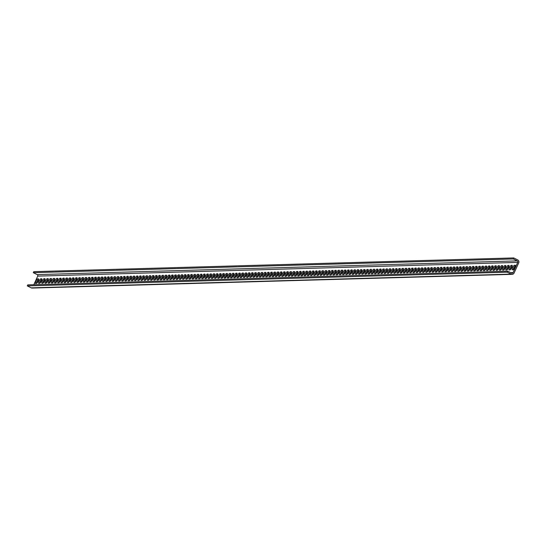 <?xml version="1.0" encoding="UTF-8"?>
<svg xmlns="http://www.w3.org/2000/svg" width="546" height="546" viewBox="0 0 546 546"><rect width="100%" height="100%" fill="white"/><g stroke="black" fill="none" stroke-linecap="round" stroke-linejoin="round"><path stroke-width="0.82" d="M507.295 272.188L507.76 271.171L27.764 284.889L27.3 285.913L507.295 272.188L511.206 274.126A2.252 2.164 -91.6 0 0 514.079 273.055L518.7 262.879A2.252 2.164 -91.6 0 0 517.669 259.876L513.759 257.937L513.301 258.954L33.306 272.679L33.763 271.655L513.759 257.937M33.825 284.719L37.729 276.112A1.126 1.078 -91.6 0 0 37.21 274.611L33.306 272.679M36.336 283.435A2.539 0.642 116.3 0 1 37.264 280.903A2.539 0.642 116.3 0 1 38.636 279.361L37.66 278.876L38.459 278.856A2.539 0.642 116.3 0 1 38.541 278.876A2.539 0.642 116.3 0 1 38.07 281.279A2.539 0.642 116.3 0 1 36.377 283.435L35.579 283.463A2.539 0.642 116.3 0 1 35.49 283.442A2.539 0.642 116.3 0 1 35.968 281.04A2.539 0.642 116.3 0 1 37.66 278.876M39.537 283.347A2.539 0.642 116.3 0 1 40.465 280.808A2.539 0.642 116.3 0 1 41.837 279.272L40.854 278.788L41.66 278.767A2.539 0.642 116.3 0 1 41.742 278.781A2.539 0.642 116.3 0 1 41.264 281.19A2.539 0.642 116.3 0 1 39.578 283.347L38.78 283.367A2.539 0.642 116.3 0 1 38.691 283.354A2.539 0.642 116.3 0 1 39.169 280.944A2.539 0.642 116.3 0 1 40.854 278.788M42.738 283.258A2.539 0.642 116.3 0 1 43.666 280.719A2.539 0.642 116.3 0 1 45.031 279.183L44.055 278.699L44.854 278.672A2.539 0.642 116.3 0 1 44.943 278.692A2.539 0.642 116.3 0 1 44.465 281.094A2.539 0.642 116.3 0 1 42.779 283.251L41.981 283.278A2.539 0.642 116.3 0 1 41.892 283.258A2.539 0.642 116.3 0 1 42.37 280.856A2.539 0.642 116.3 0 1 44.055 278.699M45.932 283.162A2.539 0.642 116.3 0 1 46.867 280.63A2.539 0.642 116.3 0 1 48.232 279.088L47.256 278.603L48.055 278.583A2.539 0.642 116.3 0 1 48.144 278.603A2.539 0.642 116.3 0 1 47.666 281.006A2.539 0.642 116.3 0 1 45.98 283.162L45.181 283.183A2.539 0.642 116.3 0 1 45.093 283.169A2.539 0.642 116.3 0 1 45.571 280.76A2.539 0.642 116.3 0 1 47.256 278.603M49.133 283.074A2.539 0.642 116.3 0 1 50.068 280.535A2.539 0.642 116.3 0 1 51.433 278.999L50.457 278.515L51.256 278.494A2.539 0.642 116.3 0 1 51.344 278.508A2.539 0.642 116.3 0 1 50.867 280.91A2.539 0.642 116.3 0 1 49.181 283.074L48.382 283.094A2.539 0.642 116.3 0 1 48.294 283.074A2.539 0.642 116.3 0 1 48.771 280.671A2.539 0.642 116.3 0 1 50.457 278.515M52.334 282.978A2.539 0.642 116.3 0 1 53.269 280.446A2.539 0.642 116.3 0 1 54.634 278.904L53.658 278.419L54.457 278.399A2.539 0.642 116.3 0 1 54.545 278.419A2.539 0.642 116.3 0 1 54.068 280.821A2.539 0.642 116.3 0 1 52.382 282.978L51.577 283.005A2.539 0.642 116.3 0 1 51.495 282.985A2.539 0.642 116.3 0 1 51.966 280.583A2.539 0.642 116.3 0 1 53.658 278.419M55.535 282.889A2.539 0.642 116.3 0 1 56.47 280.351A2.539 0.642 116.3 0 1 57.835 278.815L56.859 278.33L57.658 278.31A2.539 0.642 116.3 0 1 57.746 278.324A2.539 0.642 116.3 0 1 57.269 280.733A2.539 0.642 116.3 0 1 55.576 282.889L54.777 282.91A2.539 0.642 116.3 0 1 54.696 282.896A2.539 0.642 116.3 0 1 55.166 280.487A2.539 0.642 116.3 0 1 56.859 278.33M58.736 282.801A2.539 0.642 116.3 0 1 59.664 280.262A2.539 0.642 116.3 0 1 61.036 278.726L60.06 278.242L60.859 278.214A2.539 0.642 116.3 0 1 60.94 278.235A2.539 0.642 116.3 0 1 60.469 280.637A2.539 0.642 116.3 0 1 58.777 282.794L57.978 282.821A2.539 0.642 116.3 0 1 57.89 282.801A2.539 0.642 116.3 0 1 58.367 280.398A2.539 0.642 116.3 0 1 60.06 278.242M61.937 282.705A2.539 0.642 116.3 0 1 62.865 280.173A2.539 0.642 116.3 0 1 64.237 278.631L63.254 278.146L64.059 278.126A2.539 0.642 116.3 0 1 64.141 278.139A2.539 0.642 116.3 0 1 63.664 280.548A2.539 0.642 116.3 0 1 61.978 282.705L61.179 282.726A2.539 0.642 116.3 0 1 61.091 282.712A2.539 0.642 116.3 0 1 61.568 280.303A2.539 0.642 116.3 0 1 63.254 278.146M65.138 282.616A2.539 0.642 116.3 0 1 66.066 280.078A2.539 0.642 116.3 0 1 67.431 278.542L66.455 278.057L67.254 278.03A2.539 0.642 116.3 0 1 67.342 278.05A2.539 0.642 116.3 0 1 66.865 280.453A2.539 0.642 116.3 0 1 65.179 282.616L64.38 282.637A2.539 0.642 116.3 0 1 64.291 282.616A2.539 0.642 116.3 0 1 64.769 280.214A2.539 0.642 116.3 0 1 66.455 278.057M68.332 282.521A2.539 0.642 116.3 0 1 69.267 279.989A2.539 0.642 116.3 0 1 70.632 278.446L69.656 277.962L70.454 277.941A2.539 0.642 116.3 0 1 70.543 277.962A2.539 0.642 116.3 0 1 70.065 280.364A2.539 0.642 116.3 0 1 68.38 282.521L67.581 282.548A2.539 0.642 116.3 0 1 67.492 282.528A2.539 0.642 116.3 0 1 67.97 280.125A2.539 0.642 116.3 0 1 69.656 277.962M71.533 282.432A2.539 0.642 116.3 0 1 72.468 279.893A2.539 0.642 116.3 0 1 73.833 278.358L72.857 277.873L73.655 277.853A2.539 0.642 116.3 0 1 73.744 277.866A2.539 0.642 116.3 0 1 73.266 280.275A2.539 0.642 116.3 0 1 71.581 282.432L70.782 282.453A2.539 0.642 116.3 0 1 70.693 282.439A2.539 0.642 116.3 0 1 71.171 280.03A2.539 0.642 116.3 0 1 72.857 277.873M74.734 282.343A2.539 0.642 116.3 0 1 75.669 279.805A2.539 0.642 116.3 0 1 77.034 278.269L76.058 277.784L76.856 277.757A2.539 0.642 116.3 0 1 76.945 277.777A2.539 0.642 116.3 0 1 76.467 280.18A2.539 0.642 116.3 0 1 74.782 282.337L73.976 282.364A2.539 0.642 116.3 0 1 73.894 282.343A2.539 0.642 116.3 0 1 74.372 279.941A2.539 0.642 116.3 0 1 76.058 277.784M77.935 282.248A2.539 0.642 116.3 0 1 78.87 279.716A2.539 0.642 116.3 0 1 80.235 278.173L79.259 277.689L80.057 277.668A2.539 0.642 116.3 0 1 80.146 277.682A2.539 0.642 116.3 0 1 79.668 280.091A2.539 0.642 116.3 0 1 77.976 282.248L77.177 282.268A2.539 0.642 116.3 0 1 77.095 282.255A2.539 0.642 116.3 0 1 77.566 279.845A2.539 0.642 116.3 0 1 79.259 277.689M81.136 282.159A2.539 0.642 116.3 0 1 82.064 279.62A2.539 0.642 116.3 0 1 83.436 278.085L82.46 277.6L83.258 277.573A2.539 0.642 116.3 0 1 83.34 277.593A2.539 0.642 116.3 0 1 82.869 279.996A2.539 0.642 116.3 0 1 81.177 282.159L80.378 282.18A2.539 0.642 116.3 0 1 80.289 282.159A2.539 0.642 116.3 0 1 80.767 279.757A2.539 0.642 116.3 0 1 82.46 277.6M84.337 282.064A2.539 0.642 116.3 0 1 85.265 279.532A2.539 0.642 116.3 0 1 86.637 277.989L85.654 277.505L86.459 277.484A2.539 0.642 116.3 0 1 86.541 277.505A2.539 0.642 116.3 0 1 86.063 279.907A2.539 0.642 116.3 0 1 84.377 282.064L83.579 282.091A2.539 0.642 116.3 0 1 83.49 282.07A2.539 0.642 116.3 0 1 83.968 279.668A2.539 0.642 116.3 0 1 85.654 277.505M87.537 281.975A2.539 0.642 116.3 0 1 88.466 279.436A2.539 0.642 116.3 0 1 89.831 277.9L88.855 277.416L89.653 277.395A2.539 0.642 116.3 0 1 89.742 277.409A2.539 0.642 116.3 0 1 89.264 279.818A2.539 0.642 116.3 0 1 87.578 281.975L86.78 281.995A2.539 0.642 116.3 0 1 86.691 281.982A2.539 0.642 116.3 0 1 87.169 279.572A2.539 0.642 116.3 0 1 88.855 277.416M90.732 281.886A2.539 0.642 116.3 0 1 91.667 279.347A2.539 0.642 116.3 0 1 93.032 277.812L92.056 277.327L92.854 277.3A2.539 0.642 116.3 0 1 92.943 277.32A2.539 0.642 116.3 0 1 92.465 279.723A2.539 0.642 116.3 0 1 90.779 281.879L89.981 281.907A2.539 0.642 116.3 0 1 89.892 281.886A2.539 0.642 116.3 0 1 90.37 279.484A2.539 0.642 116.3 0 1 92.056 277.327M93.932 281.791A2.539 0.642 116.3 0 1 94.867 279.259A2.539 0.642 116.3 0 1 96.233 277.716L95.257 277.231L96.055 277.211A2.539 0.642 116.3 0 1 96.144 277.225A2.539 0.642 116.3 0 1 95.666 279.634A2.539 0.642 116.3 0 1 93.98 281.791L93.182 281.811A2.539 0.642 116.3 0 1 93.093 281.797A2.539 0.642 116.3 0 1 93.571 279.388A2.539 0.642 116.3 0 1 95.257 277.231M97.133 281.702A2.539 0.642 116.3 0 1 98.068 279.163A2.539 0.642 116.3 0 1 99.433 277.627L98.457 277.143L99.256 277.115A2.539 0.642 116.3 0 1 99.345 277.136A2.539 0.642 116.3 0 1 98.867 279.538A2.539 0.642 116.3 0 1 97.181 281.702L96.376 281.722A2.539 0.642 116.3 0 1 96.294 281.702A2.539 0.642 116.3 0 1 96.772 279.299A2.539 0.642 116.3 0 1 98.457 277.143M100.334 281.606A2.539 0.642 116.3 0 1 101.269 279.074A2.539 0.642 116.3 0 1 102.634 277.532L101.658 277.047L102.457 277.027A2.539 0.642 116.3 0 1 102.546 277.047A2.539 0.642 116.3 0 1 102.068 279.45A2.539 0.642 116.3 0 1 100.375 281.606L99.577 281.634A2.539 0.642 116.3 0 1 99.495 281.613A2.539 0.642 116.3 0 1 99.966 279.211A2.539 0.642 116.3 0 1 101.658 277.047M103.535 281.518A2.539 0.642 116.3 0 1 104.463 278.979A2.539 0.642 116.3 0 1 105.835 277.443L104.859 276.959L105.658 276.938A2.539 0.642 116.3 0 1 105.74 276.952A2.539 0.642 116.3 0 1 105.269 279.361A2.539 0.642 116.3 0 1 103.576 281.518L102.778 281.538A2.539 0.642 116.3 0 1 102.689 281.524A2.539 0.642 116.3 0 1 103.167 279.115A2.539 0.642 116.3 0 1 104.859 276.959M106.736 281.429A2.539 0.642 116.3 0 1 107.664 278.89A2.539 0.642 116.3 0 1 109.036 277.354L108.053 276.87L108.859 276.842A2.539 0.642 116.3 0 1 108.941 276.863A2.539 0.642 116.3 0 1 108.47 279.265A2.539 0.642 116.3 0 1 106.777 281.422L105.979 281.449A2.539 0.642 116.3 0 1 105.89 281.429A2.539 0.642 116.3 0 1 106.368 279.026A2.539 0.642 116.3 0 1 108.053 276.87M109.937 281.333A2.539 0.642 116.3 0 1 110.865 278.801A2.539 0.642 116.3 0 1 112.23 277.259L111.254 276.774L112.06 276.754A2.539 0.642 116.3 0 1 112.142 276.767A2.539 0.642 116.3 0 1 111.664 279.177A2.539 0.642 116.3 0 1 109.978 281.333L109.18 281.354A2.539 0.642 116.3 0 1 109.091 281.34A2.539 0.642 116.3 0 1 109.569 278.931A2.539 0.642 116.3 0 1 111.254 276.774M113.138 281.245A2.539 0.642 116.3 0 1 114.066 278.706A2.539 0.642 116.3 0 1 115.431 277.17L114.455 276.685L115.254 276.658A2.539 0.642 116.3 0 1 115.343 276.679A2.539 0.642 116.3 0 1 114.865 279.081A2.539 0.642 116.3 0 1 113.179 281.245L112.38 281.265A2.539 0.642 116.3 0 1 112.292 281.245A2.539 0.642 116.3 0 1 112.769 278.842A2.539 0.642 116.3 0 1 114.455 276.685M116.332 281.149A2.539 0.642 116.3 0 1 117.267 278.617A2.539 0.642 116.3 0 1 118.632 277.075L117.656 276.59L118.455 276.569A2.539 0.642 116.3 0 1 118.543 276.59A2.539 0.642 116.3 0 1 118.066 278.992A2.539 0.642 116.3 0 1 116.38 281.149L115.581 281.176A2.539 0.642 116.3 0 1 115.493 281.156A2.539 0.642 116.3 0 1 115.97 278.753A2.539 0.642 116.3 0 1 117.656 276.59M119.533 281.06A2.539 0.642 116.3 0 1 120.468 278.521A2.539 0.642 116.3 0 1 121.833 276.986L120.857 276.501L121.656 276.481A2.539 0.642 116.3 0 1 121.744 276.494A2.539 0.642 116.3 0 1 121.267 278.904A2.539 0.642 116.3 0 1 119.581 281.06L118.775 281.081A2.539 0.642 116.3 0 1 118.694 281.067A2.539 0.642 116.3 0 1 119.171 278.658A2.539 0.642 116.3 0 1 120.857 276.501M122.734 280.972A2.539 0.642 116.3 0 1 123.669 278.433A2.539 0.642 116.3 0 1 125.034 276.89L124.058 276.413L124.857 276.385A2.539 0.642 116.3 0 1 124.945 276.406A2.539 0.642 116.3 0 1 124.468 278.808A2.539 0.642 116.3 0 1 122.782 280.965L121.976 280.992A2.539 0.642 116.3 0 1 121.894 280.972A2.539 0.642 116.3 0 1 122.365 278.569A2.539 0.642 116.3 0 1 124.058 276.413M125.935 280.876A2.539 0.642 116.3 0 1 126.863 278.344A2.539 0.642 116.3 0 1 128.235 276.802L127.259 276.317L128.057 276.296A2.539 0.642 116.3 0 1 128.146 276.31A2.539 0.642 116.3 0 1 127.668 278.719A2.539 0.642 116.3 0 1 125.976 280.876L125.177 280.897A2.539 0.642 116.3 0 1 125.089 280.883A2.539 0.642 116.3 0 1 125.566 278.474A2.539 0.642 116.3 0 1 127.259 276.317M129.136 280.787A2.539 0.642 116.3 0 1 130.064 278.248A2.539 0.642 116.3 0 1 131.436 276.713L130.453 276.228L131.258 276.201A2.539 0.642 116.3 0 1 131.34 276.221A2.539 0.642 116.3 0 1 130.869 278.624A2.539 0.642 116.3 0 1 129.177 280.787L128.378 280.808A2.539 0.642 116.3 0 1 128.29 280.787A2.539 0.642 116.3 0 1 128.767 278.385A2.539 0.642 116.3 0 1 130.453 276.228M132.337 280.692A2.539 0.642 116.3 0 1 133.265 278.16A2.539 0.642 116.3 0 1 134.63 276.617L133.654 276.133L134.459 276.112A2.539 0.642 116.3 0 1 134.541 276.133A2.539 0.642 116.3 0 1 134.063 278.535A2.539 0.642 116.3 0 1 132.378 280.692L131.579 280.719A2.539 0.642 116.3 0 1 131.49 280.699A2.539 0.642 116.3 0 1 131.968 278.296A2.539 0.642 116.3 0 1 133.654 276.133M135.538 280.603A2.539 0.642 116.3 0 1 136.466 278.064A2.539 0.642 116.3 0 1 137.831 276.529L136.855 276.044L137.653 276.023A2.539 0.642 116.3 0 1 137.742 276.037A2.539 0.642 116.3 0 1 137.264 278.446A2.539 0.642 116.3 0 1 135.579 280.603L134.78 280.624A2.539 0.642 116.3 0 1 134.691 280.61A2.539 0.642 116.3 0 1 135.169 278.201A2.539 0.642 116.3 0 1 136.855 276.044M138.732 280.514A2.539 0.642 116.3 0 1 139.667 277.975A2.539 0.642 116.3 0 1 141.032 276.433L140.056 275.955L140.854 275.928A2.539 0.642 116.3 0 1 140.943 275.948A2.539 0.642 116.3 0 1 140.465 278.351A2.539 0.642 116.3 0 1 138.78 280.507L137.981 280.535A2.539 0.642 116.3 0 1 137.892 280.514A2.539 0.642 116.3 0 1 138.37 278.112A2.539 0.642 116.3 0 1 140.056 275.955M141.933 280.419A2.539 0.642 116.3 0 1 142.868 277.887A2.539 0.642 116.3 0 1 144.233 276.344L143.257 275.86L144.055 275.839A2.539 0.642 116.3 0 1 144.144 275.853A2.539 0.642 116.3 0 1 143.666 278.262A2.539 0.642 116.3 0 1 141.98 280.419L141.175 280.439A2.539 0.642 116.3 0 1 141.093 280.426A2.539 0.642 116.3 0 1 141.571 278.016A2.539 0.642 116.3 0 1 143.257 275.86M145.134 280.33A2.539 0.642 116.3 0 1 146.069 277.791A2.539 0.642 116.3 0 1 147.434 276.256L146.458 275.771L147.256 275.744A2.539 0.642 116.3 0 1 147.345 275.764A2.539 0.642 116.3 0 1 146.867 278.167A2.539 0.642 116.3 0 1 145.181 280.33L144.376 280.351A2.539 0.642 116.3 0 1 144.294 280.33A2.539 0.642 116.3 0 1 144.765 277.928A2.539 0.642 116.3 0 1 146.458 275.771M148.335 280.235A2.539 0.642 116.3 0 1 149.263 277.702A2.539 0.642 116.3 0 1 150.635 276.16L149.659 275.675L150.457 275.655A2.539 0.642 116.3 0 1 150.546 275.675A2.539 0.642 116.3 0 1 150.068 278.078A2.539 0.642 116.3 0 1 148.376 280.235L147.577 280.255A2.539 0.642 116.3 0 1 147.488 280.241A2.539 0.642 116.3 0 1 147.966 277.839A2.539 0.642 116.3 0 1 149.659 275.675M151.535 280.146A2.539 0.642 116.3 0 1 152.464 277.607A2.539 0.642 116.3 0 1 153.835 276.071L152.853 275.587L153.658 275.566A2.539 0.642 116.3 0 1 153.74 275.58A2.539 0.642 116.3 0 1 153.269 277.989A2.539 0.642 116.3 0 1 151.576 280.146L150.778 280.166A2.539 0.642 116.3 0 1 150.689 280.153A2.539 0.642 116.3 0 1 151.167 277.743A2.539 0.642 116.3 0 1 152.853 275.587M154.736 280.057A2.539 0.642 116.3 0 1 155.665 277.518A2.539 0.642 116.3 0 1 157.036 275.976L156.054 275.498L156.859 275.471A2.539 0.642 116.3 0 1 156.941 275.491A2.539 0.642 116.3 0 1 156.463 277.894A2.539 0.642 116.3 0 1 154.777 280.05L153.979 280.078A2.539 0.642 116.3 0 1 153.89 280.057A2.539 0.642 116.3 0 1 154.368 277.655A2.539 0.642 116.3 0 1 156.054 275.498M157.937 279.962A2.539 0.642 116.3 0 1 158.866 277.429A2.539 0.642 116.3 0 1 160.231 275.887L159.255 275.402L160.053 275.382A2.539 0.642 116.3 0 1 160.142 275.396A2.539 0.642 116.3 0 1 159.664 277.805A2.539 0.642 116.3 0 1 157.978 279.962L157.18 279.982A2.539 0.642 116.3 0 1 157.091 279.968A2.539 0.642 116.3 0 1 157.569 277.559A2.539 0.642 116.3 0 1 159.255 275.402M161.131 279.873A2.539 0.642 116.3 0 1 162.066 277.334A2.539 0.642 116.3 0 1 163.431 275.798L162.455 275.314L163.254 275.286A2.539 0.642 116.3 0 1 163.343 275.307A2.539 0.642 116.3 0 1 162.865 277.709A2.539 0.642 116.3 0 1 161.179 279.873L160.381 279.893A2.539 0.642 116.3 0 1 160.292 279.873A2.539 0.642 116.3 0 1 160.77 277.47A2.539 0.642 116.3 0 1 162.455 275.314M164.332 279.777A2.539 0.642 116.3 0 1 165.267 277.245A2.539 0.642 116.3 0 1 166.632 275.703L165.656 275.218L166.455 275.198A2.539 0.642 116.3 0 1 166.544 275.218A2.539 0.642 116.3 0 1 166.066 277.621A2.539 0.642 116.3 0 1 164.38 279.777L163.575 279.798A2.539 0.642 116.3 0 1 163.493 279.784A2.539 0.642 116.3 0 1 163.971 277.375A2.539 0.642 116.3 0 1 165.656 275.218M167.533 279.689A2.539 0.642 116.3 0 1 168.468 277.15A2.539 0.642 116.3 0 1 169.833 275.614L168.857 275.129L169.656 275.109A2.539 0.642 116.3 0 1 169.745 275.123A2.539 0.642 116.3 0 1 169.267 277.532A2.539 0.642 116.3 0 1 167.581 279.689L166.776 279.709A2.539 0.642 116.3 0 1 166.694 279.689A2.539 0.642 116.3 0 1 167.165 277.286A2.539 0.642 116.3 0 1 168.857 275.129M170.734 279.6A2.539 0.642 116.3 0 1 171.662 277.061A2.539 0.642 116.3 0 1 173.034 275.518L172.058 275.041L172.857 275.013A2.539 0.642 116.3 0 1 172.946 275.034A2.539 0.642 116.3 0 1 172.468 277.436A2.539 0.642 116.3 0 1 170.775 279.593L169.977 279.62A2.539 0.642 116.3 0 1 169.895 279.6A2.539 0.642 116.3 0 1 170.366 277.197A2.539 0.642 116.3 0 1 172.058 275.041M173.935 279.504A2.539 0.642 116.3 0 1 174.863 276.972A2.539 0.642 116.3 0 1 176.235 275.43L175.259 274.945L176.058 274.925A2.539 0.642 116.3 0 1 176.14 274.938A2.539 0.642 116.3 0 1 175.669 277.348A2.539 0.642 116.3 0 1 173.976 279.504L173.178 279.525A2.539 0.642 116.3 0 1 173.089 279.511A2.539 0.642 116.3 0 1 173.567 277.102A2.539 0.642 116.3 0 1 175.259 274.945M177.136 279.416A2.539 0.642 116.3 0 1 178.064 276.877A2.539 0.642 116.3 0 1 179.436 275.341L178.453 274.856L179.259 274.829A2.539 0.642 116.3 0 1 179.341 274.85A2.539 0.642 116.3 0 1 178.863 277.252A2.539 0.642 116.3 0 1 177.177 279.416L176.378 279.436A2.539 0.642 116.3 0 1 176.29 279.416A2.539 0.642 116.3 0 1 176.768 277.013A2.539 0.642 116.3 0 1 178.453 274.856M180.337 279.32A2.539 0.642 116.3 0 1 181.265 276.788A2.539 0.642 116.3 0 1 182.63 275.245L181.654 274.761L182.453 274.74A2.539 0.642 116.3 0 1 182.541 274.761A2.539 0.642 116.3 0 1 182.064 277.163A2.539 0.642 116.3 0 1 180.378 279.32L179.579 279.34A2.539 0.642 116.3 0 1 179.491 279.327A2.539 0.642 116.3 0 1 179.968 276.918A2.539 0.642 116.3 0 1 181.654 274.761M183.531 279.231A2.539 0.642 116.3 0 1 184.466 276.692A2.539 0.642 116.3 0 1 185.831 275.157L184.855 274.672L185.654 274.652A2.539 0.642 116.3 0 1 185.742 274.665A2.539 0.642 116.3 0 1 185.265 277.075A2.539 0.642 116.3 0 1 183.579 279.231L182.78 279.252A2.539 0.642 116.3 0 1 182.692 279.231A2.539 0.642 116.3 0 1 183.169 276.829A2.539 0.642 116.3 0 1 184.855 274.672M186.732 279.136A2.539 0.642 116.3 0 1 187.667 276.604A2.539 0.642 116.3 0 1 189.032 275.061L188.056 274.583L188.855 274.556A2.539 0.642 116.3 0 1 188.943 274.577A2.539 0.642 116.3 0 1 188.466 276.979A2.539 0.642 116.3 0 1 186.78 279.136L185.981 279.163A2.539 0.642 116.3 0 1 185.893 279.142A2.539 0.642 116.3 0 1 186.37 276.74A2.539 0.642 116.3 0 1 188.056 274.583M189.933 279.047A2.539 0.642 116.3 0 1 190.868 276.515A2.539 0.642 116.3 0 1 192.233 274.972L191.257 274.488L192.055 274.467A2.539 0.642 116.3 0 1 192.144 274.481A2.539 0.642 116.3 0 1 191.666 276.89A2.539 0.642 116.3 0 1 189.981 279.047L189.175 279.067A2.539 0.642 116.3 0 1 189.093 279.054A2.539 0.642 116.3 0 1 189.571 276.645A2.539 0.642 116.3 0 1 191.257 274.488M193.134 278.958A2.539 0.642 116.3 0 1 194.069 276.419A2.539 0.642 116.3 0 1 195.434 274.884L194.458 274.399L195.256 274.372A2.539 0.642 116.3 0 1 195.345 274.392A2.539 0.642 116.3 0 1 194.867 276.795A2.539 0.642 116.3 0 1 193.175 278.951L192.376 278.979A2.539 0.642 116.3 0 1 192.294 278.958A2.539 0.642 116.3 0 1 192.765 276.556A2.539 0.642 116.3 0 1 194.458 274.399M196.335 278.863A2.539 0.642 116.3 0 1 197.263 276.331A2.539 0.642 116.3 0 1 198.635 274.788L197.659 274.304L198.457 274.283A2.539 0.642 116.3 0 1 198.539 274.304A2.539 0.642 116.3 0 1 198.068 276.706A2.539 0.642 116.3 0 1 196.376 278.863L195.577 278.883A2.539 0.642 116.3 0 1 195.488 278.87A2.539 0.642 116.3 0 1 195.966 276.46A2.539 0.642 116.3 0 1 197.659 274.304M199.536 278.774A2.539 0.642 116.3 0 1 200.464 276.235A2.539 0.642 116.3 0 1 201.836 274.699L200.853 274.215L201.658 274.194A2.539 0.642 116.3 0 1 201.74 274.208A2.539 0.642 116.3 0 1 201.262 276.617A2.539 0.642 116.3 0 1 199.577 278.774L198.778 278.794A2.539 0.642 116.3 0 1 198.689 278.774A2.539 0.642 116.3 0 1 199.167 276.372A2.539 0.642 116.3 0 1 200.853 274.215M202.737 278.678A2.539 0.642 116.3 0 1 203.665 276.146A2.539 0.642 116.3 0 1 205.03 274.604L204.054 274.119L204.852 274.099A2.539 0.642 116.3 0 1 204.941 274.119A2.539 0.642 116.3 0 1 204.463 276.522A2.539 0.642 116.3 0 1 202.778 278.678L201.979 278.706A2.539 0.642 116.3 0 1 201.89 278.685A2.539 0.642 116.3 0 1 202.368 276.283A2.539 0.642 116.3 0 1 204.054 274.119M205.931 278.59A2.539 0.642 116.3 0 1 206.866 276.051A2.539 0.642 116.3 0 1 208.231 274.515L207.255 274.031L208.053 274.01A2.539 0.642 116.3 0 1 208.142 274.024A2.539 0.642 116.3 0 1 207.664 276.433A2.539 0.642 116.3 0 1 205.978 278.59L205.18 278.61A2.539 0.642 116.3 0 1 205.091 278.596A2.539 0.642 116.3 0 1 205.569 276.187A2.539 0.642 116.3 0 1 207.255 274.031M209.132 278.501A2.539 0.642 116.3 0 1 210.067 275.962A2.539 0.642 116.3 0 1 211.432 274.426L210.456 273.942L211.254 273.915A2.539 0.642 116.3 0 1 211.343 273.935A2.539 0.642 116.3 0 1 210.865 276.337A2.539 0.642 116.3 0 1 209.179 278.494L208.381 278.521A2.539 0.642 116.3 0 1 208.292 278.501A2.539 0.642 116.3 0 1 208.77 276.099A2.539 0.642 116.3 0 1 210.456 273.942M212.333 278.405A2.539 0.642 116.3 0 1 213.268 275.873A2.539 0.642 116.3 0 1 214.633 274.331L213.657 273.846L214.455 273.826A2.539 0.642 116.3 0 1 214.544 273.846A2.539 0.642 116.3 0 1 214.066 276.249A2.539 0.642 116.3 0 1 212.38 278.405L211.575 278.426A2.539 0.642 116.3 0 1 211.493 278.412A2.539 0.642 116.3 0 1 211.971 276.003A2.539 0.642 116.3 0 1 213.657 273.846M215.534 278.317A2.539 0.642 116.3 0 1 216.469 275.778A2.539 0.642 116.3 0 1 217.834 274.242L216.858 273.758L217.656 273.737A2.539 0.642 116.3 0 1 217.745 273.751A2.539 0.642 116.3 0 1 217.267 276.153A2.539 0.642 116.3 0 1 215.574 278.317L214.776 278.337A2.539 0.642 116.3 0 1 214.694 278.317A2.539 0.642 116.3 0 1 215.165 275.914A2.539 0.642 116.3 0 1 216.858 273.758M218.734 278.221A2.539 0.642 116.3 0 1 219.663 275.689A2.539 0.642 116.3 0 1 221.034 274.147L220.058 273.662L220.857 273.642A2.539 0.642 116.3 0 1 220.939 273.662A2.539 0.642 116.3 0 1 220.468 276.064A2.539 0.642 116.3 0 1 218.775 278.221L217.977 278.248A2.539 0.642 116.3 0 1 217.888 278.228A2.539 0.642 116.3 0 1 218.366 275.826A2.539 0.642 116.3 0 1 220.058 273.662M221.935 278.132A2.539 0.642 116.3 0 1 222.864 275.594A2.539 0.642 116.3 0 1 224.235 274.058L223.253 273.573L224.058 273.553A2.539 0.642 116.3 0 1 224.14 273.566A2.539 0.642 116.3 0 1 223.669 275.976A2.539 0.642 116.3 0 1 221.976 278.132L221.178 278.153A2.539 0.642 116.3 0 1 221.089 278.139A2.539 0.642 116.3 0 1 221.567 275.73A2.539 0.642 116.3 0 1 223.253 273.573M225.136 278.044A2.539 0.642 116.3 0 1 226.064 275.505A2.539 0.642 116.3 0 1 227.429 273.969L226.454 273.485L227.252 273.457A2.539 0.642 116.3 0 1 227.341 273.478A2.539 0.642 116.3 0 1 226.863 275.88A2.539 0.642 116.3 0 1 225.177 278.037L224.379 278.064A2.539 0.642 116.3 0 1 224.29 278.044A2.539 0.642 116.3 0 1 224.768 275.641A2.539 0.642 116.3 0 1 226.454 273.485M228.33 277.948A2.539 0.642 116.3 0 1 229.265 275.416A2.539 0.642 116.3 0 1 230.63 273.874L229.654 273.389L230.453 273.369A2.539 0.642 116.3 0 1 230.542 273.382A2.539 0.642 116.3 0 1 230.064 275.791A2.539 0.642 116.3 0 1 228.378 277.948L227.58 277.969A2.539 0.642 116.3 0 1 227.491 277.955A2.539 0.642 116.3 0 1 227.969 275.546A2.539 0.642 116.3 0 1 229.654 273.389M231.531 277.859A2.539 0.642 116.3 0 1 232.466 275.32A2.539 0.642 116.3 0 1 233.831 273.785L232.855 273.3L233.654 273.28A2.539 0.642 116.3 0 1 233.743 273.293A2.539 0.642 116.3 0 1 233.265 275.696A2.539 0.642 116.3 0 1 231.579 277.859L230.781 277.88A2.539 0.642 116.3 0 1 230.692 277.859A2.539 0.642 116.3 0 1 231.17 275.457A2.539 0.642 116.3 0 1 232.855 273.3M234.732 277.764A2.539 0.642 116.3 0 1 235.667 275.232A2.539 0.642 116.3 0 1 237.032 273.689L236.056 273.205L236.855 273.184A2.539 0.642 116.3 0 1 236.944 273.205A2.539 0.642 116.3 0 1 236.466 275.607A2.539 0.642 116.3 0 1 234.78 277.764L233.975 277.791A2.539 0.642 116.3 0 1 233.893 277.771A2.539 0.642 116.3 0 1 234.37 275.368A2.539 0.642 116.3 0 1 236.056 273.205M237.933 277.675A2.539 0.642 116.3 0 1 238.868 275.136A2.539 0.642 116.3 0 1 240.233 273.601L239.257 273.116L240.056 273.096A2.539 0.642 116.3 0 1 240.144 273.109A2.539 0.642 116.3 0 1 239.667 275.518A2.539 0.642 116.3 0 1 237.974 277.675L237.176 277.696A2.539 0.642 116.3 0 1 237.094 277.682A2.539 0.642 116.3 0 1 237.565 275.273A2.539 0.642 116.3 0 1 239.257 273.116M241.134 277.586A2.539 0.642 116.3 0 1 242.062 275.048A2.539 0.642 116.3 0 1 243.434 273.512L242.458 273.027L243.257 273A2.539 0.642 116.3 0 1 243.345 273.02A2.539 0.642 116.3 0 1 242.868 275.423A2.539 0.642 116.3 0 1 241.175 277.58L240.376 277.607A2.539 0.642 116.3 0 1 240.288 277.586A2.539 0.642 116.3 0 1 240.766 275.184A2.539 0.642 116.3 0 1 242.458 273.027M244.335 277.491A2.539 0.642 116.3 0 1 245.263 274.959A2.539 0.642 116.3 0 1 246.635 273.416L245.652 272.932L246.458 272.911A2.539 0.642 116.3 0 1 246.539 272.925A2.539 0.642 116.3 0 1 246.069 275.334A2.539 0.642 116.3 0 1 244.376 277.491L243.577 277.511A2.539 0.642 116.3 0 1 243.489 277.498A2.539 0.642 116.3 0 1 243.966 275.088A2.539 0.642 116.3 0 1 245.652 272.932M247.536 277.402A2.539 0.642 116.3 0 1 248.464 274.863A2.539 0.642 116.3 0 1 249.829 273.328L248.853 272.843L249.659 272.816A2.539 0.642 116.3 0 1 249.74 272.836A2.539 0.642 116.3 0 1 249.263 275.239A2.539 0.642 116.3 0 1 247.577 277.402L246.778 277.423A2.539 0.642 116.3 0 1 246.69 277.402A2.539 0.642 116.3 0 1 247.167 275A2.539 0.642 116.3 0 1 248.853 272.843M250.737 277.307A2.539 0.642 116.3 0 1 251.665 274.774A2.539 0.642 116.3 0 1 253.03 273.232L252.054 272.747L252.853 272.727A2.539 0.642 116.3 0 1 252.941 272.747A2.539 0.642 116.3 0 1 252.464 275.15A2.539 0.642 116.3 0 1 250.778 277.307L249.979 277.334A2.539 0.642 116.3 0 1 249.891 277.313A2.539 0.642 116.3 0 1 250.368 274.911A2.539 0.642 116.3 0 1 252.054 272.747M253.931 277.218A2.539 0.642 116.3 0 1 254.866 274.679A2.539 0.642 116.3 0 1 256.231 273.143L255.255 272.659L256.054 272.638A2.539 0.642 116.3 0 1 256.142 272.652A2.539 0.642 116.3 0 1 255.665 275.061A2.539 0.642 116.3 0 1 253.979 277.218L253.18 277.238A2.539 0.642 116.3 0 1 253.091 277.225A2.539 0.642 116.3 0 1 253.569 274.815A2.539 0.642 116.3 0 1 255.255 272.659M257.132 277.129A2.539 0.642 116.3 0 1 258.067 274.59A2.539 0.642 116.3 0 1 259.432 273.055L258.456 272.57L259.254 272.543A2.539 0.642 116.3 0 1 259.343 272.563A2.539 0.642 116.3 0 1 258.865 274.966A2.539 0.642 116.3 0 1 257.18 277.122L256.374 277.15A2.539 0.642 116.3 0 1 256.292 277.129A2.539 0.642 116.3 0 1 256.77 274.727A2.539 0.642 116.3 0 1 258.456 272.57M260.333 277.034A2.539 0.642 116.3 0 1 261.268 274.501A2.539 0.642 116.3 0 1 262.633 272.959L261.657 272.474L262.455 272.454A2.539 0.642 116.3 0 1 262.544 272.468A2.539 0.642 116.3 0 1 262.066 274.877A2.539 0.642 116.3 0 1 260.381 277.034L259.575 277.054A2.539 0.642 116.3 0 1 259.493 277.04A2.539 0.642 116.3 0 1 259.964 274.631A2.539 0.642 116.3 0 1 261.657 272.474M263.534 276.945A2.539 0.642 116.3 0 1 264.462 274.406A2.539 0.642 116.3 0 1 265.834 272.87L264.858 272.386L265.656 272.358A2.539 0.642 116.3 0 1 265.745 272.379A2.539 0.642 116.3 0 1 265.267 274.781A2.539 0.642 116.3 0 1 263.575 276.945L262.776 276.965A2.539 0.642 116.3 0 1 262.687 276.945A2.539 0.642 116.3 0 1 263.165 274.542A2.539 0.642 116.3 0 1 264.858 272.386M266.735 276.849A2.539 0.642 116.3 0 1 267.663 274.317A2.539 0.642 116.3 0 1 269.035 272.775L268.052 272.29L268.857 272.27A2.539 0.642 116.3 0 1 268.939 272.29A2.539 0.642 116.3 0 1 268.468 274.693A2.539 0.642 116.3 0 1 266.776 276.849L265.977 276.877A2.539 0.642 116.3 0 1 265.888 276.856A2.539 0.642 116.3 0 1 266.366 274.454A2.539 0.642 116.3 0 1 268.052 272.29M269.936 276.761A2.539 0.642 116.3 0 1 270.864 274.222A2.539 0.642 116.3 0 1 272.236 272.686L271.253 272.201L272.058 272.181A2.539 0.642 116.3 0 1 272.14 272.195A2.539 0.642 116.3 0 1 271.662 274.604A2.539 0.642 116.3 0 1 269.977 276.761L269.178 276.781A2.539 0.642 116.3 0 1 269.089 276.767A2.539 0.642 116.3 0 1 269.567 274.358A2.539 0.642 116.3 0 1 271.253 272.201M273.137 276.672A2.539 0.642 116.3 0 1 274.065 274.133A2.539 0.642 116.3 0 1 275.43 272.597L274.454 272.113L275.252 272.085A2.539 0.642 116.3 0 1 275.341 272.106A2.539 0.642 116.3 0 1 274.863 274.508A2.539 0.642 116.3 0 1 273.177 276.665L272.379 276.692A2.539 0.642 116.3 0 1 272.29 276.672A2.539 0.642 116.3 0 1 272.768 274.269A2.539 0.642 116.3 0 1 274.454 272.113M276.331 276.576A2.539 0.642 116.3 0 1 277.266 274.044A2.539 0.642 116.3 0 1 278.631 272.502L277.655 272.017L278.453 271.997A2.539 0.642 116.3 0 1 278.542 272.01A2.539 0.642 116.3 0 1 278.064 274.42A2.539 0.642 116.3 0 1 276.378 276.576L275.58 276.597A2.539 0.642 116.3 0 1 275.491 276.583A2.539 0.642 116.3 0 1 275.969 274.174A2.539 0.642 116.3 0 1 277.655 272.017M279.532 276.488A2.539 0.642 116.3 0 1 280.467 273.949A2.539 0.642 116.3 0 1 281.832 272.413L280.856 271.928L281.654 271.901A2.539 0.642 116.3 0 1 281.743 271.922A2.539 0.642 116.3 0 1 281.265 274.324A2.539 0.642 116.3 0 1 279.579 276.488L278.774 276.508A2.539 0.642 116.3 0 1 278.692 276.488A2.539 0.642 116.3 0 1 279.17 274.085A2.539 0.642 116.3 0 1 280.856 271.928M282.732 276.392A2.539 0.642 116.3 0 1 283.667 273.86A2.539 0.642 116.3 0 1 285.032 272.317L284.056 271.833L284.855 271.812A2.539 0.642 116.3 0 1 284.944 271.833A2.539 0.642 116.3 0 1 284.466 274.235A2.539 0.642 116.3 0 1 282.78 276.392L281.975 276.419A2.539 0.642 116.3 0 1 281.893 276.399A2.539 0.642 116.3 0 1 282.364 273.996A2.539 0.642 116.3 0 1 284.056 271.833M285.933 276.303A2.539 0.642 116.3 0 1 286.862 273.764A2.539 0.642 116.3 0 1 288.233 272.229L287.257 271.744L288.056 271.724A2.539 0.642 116.3 0 1 288.145 271.737A2.539 0.642 116.3 0 1 287.667 274.147A2.539 0.642 116.3 0 1 285.974 276.303L285.176 276.324A2.539 0.642 116.3 0 1 285.087 276.31A2.539 0.642 116.3 0 1 285.565 273.901A2.539 0.642 116.3 0 1 287.257 271.744M289.134 276.215A2.539 0.642 116.3 0 1 290.062 273.676A2.539 0.642 116.3 0 1 291.434 272.14L290.452 271.655L291.257 271.628A2.539 0.642 116.3 0 1 291.339 271.649A2.539 0.642 116.3 0 1 290.868 274.051A2.539 0.642 116.3 0 1 289.175 276.208L288.377 276.235A2.539 0.642 116.3 0 1 288.288 276.215A2.539 0.642 116.3 0 1 288.766 273.812A2.539 0.642 116.3 0 1 290.452 271.655M292.335 276.119A2.539 0.642 116.3 0 1 293.263 273.587A2.539 0.642 116.3 0 1 294.635 272.045L293.652 271.56L294.458 271.539A2.539 0.642 116.3 0 1 294.54 271.553A2.539 0.642 116.3 0 1 294.062 273.962A2.539 0.642 116.3 0 1 292.376 276.119L291.578 276.139A2.539 0.642 116.3 0 1 291.489 276.126A2.539 0.642 116.3 0 1 291.967 273.717A2.539 0.642 116.3 0 1 293.652 271.56M295.536 276.03A2.539 0.642 116.3 0 1 296.464 273.491A2.539 0.642 116.3 0 1 297.829 271.956L296.853 271.471L297.652 271.444A2.539 0.642 116.3 0 1 297.741 271.464A2.539 0.642 116.3 0 1 297.263 273.867A2.539 0.642 116.3 0 1 295.577 276.03L294.779 276.051A2.539 0.642 116.3 0 1 294.69 276.03A2.539 0.642 116.3 0 1 295.168 273.628A2.539 0.642 116.3 0 1 296.853 271.471M298.73 275.935A2.539 0.642 116.3 0 1 299.665 273.403A2.539 0.642 116.3 0 1 301.03 271.86L300.054 271.376L300.853 271.355A2.539 0.642 116.3 0 1 300.942 271.376A2.539 0.642 116.3 0 1 300.464 273.778A2.539 0.642 116.3 0 1 298.778 275.935L297.98 275.962A2.539 0.642 116.3 0 1 297.891 275.942A2.539 0.642 116.3 0 1 298.369 273.539A2.539 0.642 116.3 0 1 300.054 271.376M301.931 275.846A2.539 0.642 116.3 0 1 302.866 273.307A2.539 0.642 116.3 0 1 304.231 271.772L303.255 271.287L304.054 271.266A2.539 0.642 116.3 0 1 304.142 271.28A2.539 0.642 116.3 0 1 303.665 273.689A2.539 0.642 116.3 0 1 301.979 275.846L301.174 275.866A2.539 0.642 116.3 0 1 301.092 275.853A2.539 0.642 116.3 0 1 301.569 273.444A2.539 0.642 116.3 0 1 303.255 271.287M305.132 275.757A2.539 0.642 116.3 0 1 306.067 273.218A2.539 0.642 116.3 0 1 307.432 271.676L306.456 271.198L307.255 271.171A2.539 0.642 116.3 0 1 307.343 271.191A2.539 0.642 116.3 0 1 306.866 273.594A2.539 0.642 116.3 0 1 305.18 275.75L304.375 275.778A2.539 0.642 116.3 0 1 304.293 275.757A2.539 0.642 116.3 0 1 304.764 273.355A2.539 0.642 116.3 0 1 306.456 271.198M308.333 275.662A2.539 0.642 116.3 0 1 309.261 273.13A2.539 0.642 116.3 0 1 310.633 271.587L309.657 271.103L310.456 271.082A2.539 0.642 116.3 0 1 310.544 271.096A2.539 0.642 116.3 0 1 310.067 273.505A2.539 0.642 116.3 0 1 308.374 275.662L307.575 275.682A2.539 0.642 116.3 0 1 307.494 275.669A2.539 0.642 116.3 0 1 307.964 273.259A2.539 0.642 116.3 0 1 309.657 271.103M311.534 275.573A2.539 0.642 116.3 0 1 312.462 273.034A2.539 0.642 116.3 0 1 313.834 271.498L312.858 271.014L313.657 270.987A2.539 0.642 116.3 0 1 313.738 271.007A2.539 0.642 116.3 0 1 313.267 273.41A2.539 0.642 116.3 0 1 311.575 275.573L310.776 275.594A2.539 0.642 116.3 0 1 310.688 275.573A2.539 0.642 116.3 0 1 311.165 273.171A2.539 0.642 116.3 0 1 312.858 271.014M314.735 275.477A2.539 0.642 116.3 0 1 315.663 272.945A2.539 0.642 116.3 0 1 317.035 271.403L316.052 270.918L316.857 270.898A2.539 0.642 116.3 0 1 316.939 270.918A2.539 0.642 116.3 0 1 316.462 273.321A2.539 0.642 116.3 0 1 314.776 275.477L313.977 275.505A2.539 0.642 116.3 0 1 313.889 275.484A2.539 0.642 116.3 0 1 314.366 273.082A2.539 0.642 116.3 0 1 316.052 270.918M317.936 275.389A2.539 0.642 116.3 0 1 318.864 272.85A2.539 0.642 116.3 0 1 320.229 271.314L319.253 270.83L320.052 270.809A2.539 0.642 116.3 0 1 320.14 270.823A2.539 0.642 116.3 0 1 319.663 273.232A2.539 0.642 116.3 0 1 317.977 275.389L317.178 275.409A2.539 0.642 116.3 0 1 317.089 275.396A2.539 0.642 116.3 0 1 317.567 272.986A2.539 0.642 116.3 0 1 319.253 270.83M321.13 275.3A2.539 0.642 116.3 0 1 322.065 272.761A2.539 0.642 116.3 0 1 323.43 271.219L322.454 270.741L323.252 270.714A2.539 0.642 116.3 0 1 323.341 270.734A2.539 0.642 116.3 0 1 322.863 273.137A2.539 0.642 116.3 0 1 321.178 275.293L320.379 275.32A2.539 0.642 116.3 0 1 320.29 275.3A2.539 0.642 116.3 0 1 320.768 272.898A2.539 0.642 116.3 0 1 322.454 270.741M324.331 275.204A2.539 0.642 116.3 0 1 325.266 272.672A2.539 0.642 116.3 0 1 326.631 271.13L325.655 270.645L326.453 270.625A2.539 0.642 116.3 0 1 326.542 270.639A2.539 0.642 116.3 0 1 326.064 273.048A2.539 0.642 116.3 0 1 324.379 275.204L323.58 275.225A2.539 0.642 116.3 0 1 323.491 275.211A2.539 0.642 116.3 0 1 323.969 272.802A2.539 0.642 116.3 0 1 325.655 270.645M327.532 275.116A2.539 0.642 116.3 0 1 328.467 272.577A2.539 0.642 116.3 0 1 329.832 271.041L328.856 270.557L329.654 270.529A2.539 0.642 116.3 0 1 329.743 270.55A2.539 0.642 116.3 0 1 329.265 272.952A2.539 0.642 116.3 0 1 327.58 275.116L326.774 275.136A2.539 0.642 116.3 0 1 326.692 275.116A2.539 0.642 116.3 0 1 327.17 272.713A2.539 0.642 116.3 0 1 328.856 270.557M330.733 275.02A2.539 0.642 116.3 0 1 331.668 272.488A2.539 0.642 116.3 0 1 333.033 270.946L332.057 270.461L332.855 270.441A2.539 0.642 116.3 0 1 332.944 270.461A2.539 0.642 116.3 0 1 332.466 272.863A2.539 0.642 116.3 0 1 330.774 275.02L329.975 275.041A2.539 0.642 116.3 0 1 329.893 275.027A2.539 0.642 116.3 0 1 330.364 272.625A2.539 0.642 116.3 0 1 332.057 270.461M333.934 274.931A2.539 0.642 116.3 0 1 334.862 272.393A2.539 0.642 116.3 0 1 336.234 270.857L335.258 270.372L336.056 270.352A2.539 0.642 116.3 0 1 336.138 270.366A2.539 0.642 116.3 0 1 335.667 272.775A2.539 0.642 116.3 0 1 333.975 274.931L333.176 274.952A2.539 0.642 116.3 0 1 333.087 274.931A2.539 0.642 116.3 0 1 333.565 272.529A2.539 0.642 116.3 0 1 335.258 270.372M337.135 274.843A2.539 0.642 116.3 0 1 338.063 272.304A2.539 0.642 116.3 0 1 339.435 270.761L338.452 270.284L339.257 270.256A2.539 0.642 116.3 0 1 339.339 270.277A2.539 0.642 116.3 0 1 338.861 272.679A2.539 0.642 116.3 0 1 337.175 274.836L336.377 274.863A2.539 0.642 116.3 0 1 336.288 274.843A2.539 0.642 116.3 0 1 336.766 272.44A2.539 0.642 116.3 0 1 338.452 270.284M340.335 274.747A2.539 0.642 116.3 0 1 341.264 272.215A2.539 0.642 116.3 0 1 342.629 270.673L341.653 270.188L342.451 270.168A2.539 0.642 116.3 0 1 342.54 270.181A2.539 0.642 116.3 0 1 342.062 272.59A2.539 0.642 116.3 0 1 340.376 274.747L339.578 274.768A2.539 0.642 116.3 0 1 339.489 274.754A2.539 0.642 116.3 0 1 339.967 272.345A2.539 0.642 116.3 0 1 341.653 270.188M343.53 274.658A2.539 0.642 116.3 0 1 344.465 272.12A2.539 0.642 116.3 0 1 345.83 270.584L344.854 270.099L345.652 270.072A2.539 0.642 116.3 0 1 345.741 270.093A2.539 0.642 116.3 0 1 345.263 272.495A2.539 0.642 116.3 0 1 343.577 274.658L342.779 274.679A2.539 0.642 116.3 0 1 342.69 274.658A2.539 0.642 116.3 0 1 343.168 272.256A2.539 0.642 116.3 0 1 344.854 270.099M346.73 274.563A2.539 0.642 116.3 0 1 347.666 272.031A2.539 0.642 116.3 0 1 349.03 270.488L348.055 270.004L348.853 269.983A2.539 0.642 116.3 0 1 348.942 270.004A2.539 0.642 116.3 0 1 348.464 272.406A2.539 0.642 116.3 0 1 346.778 274.563L345.98 274.583A2.539 0.642 116.3 0 1 345.891 274.57A2.539 0.642 116.3 0 1 346.369 272.161A2.539 0.642 116.3 0 1 348.055 270.004M349.931 274.474A2.539 0.642 116.3 0 1 350.866 271.935A2.539 0.642 116.3 0 1 352.231 270.4L351.255 269.915L352.054 269.895A2.539 0.642 116.3 0 1 352.143 269.908A2.539 0.642 116.3 0 1 351.665 272.317A2.539 0.642 116.3 0 1 349.979 274.474L349.174 274.495A2.539 0.642 116.3 0 1 349.092 274.474A2.539 0.642 116.3 0 1 349.57 272.072A2.539 0.642 116.3 0 1 351.255 269.915M353.132 274.379A2.539 0.642 116.3 0 1 354.067 271.847A2.539 0.642 116.3 0 1 355.432 270.304L354.456 269.826L355.255 269.799A2.539 0.642 116.3 0 1 355.344 269.82A2.539 0.642 116.3 0 1 354.866 272.222A2.539 0.642 116.3 0 1 353.173 274.379L352.375 274.406A2.539 0.642 116.3 0 1 352.293 274.385A2.539 0.642 116.3 0 1 352.764 271.983A2.539 0.642 116.3 0 1 354.456 269.826M356.333 274.29A2.539 0.642 116.3 0 1 357.261 271.758A2.539 0.642 116.3 0 1 358.633 270.215L357.657 269.731L358.456 269.71A2.539 0.642 116.3 0 1 358.538 269.724A2.539 0.642 116.3 0 1 358.067 272.133A2.539 0.642 116.3 0 1 356.374 274.29L355.576 274.31A2.539 0.642 116.3 0 1 355.487 274.297A2.539 0.642 116.3 0 1 355.965 271.888A2.539 0.642 116.3 0 1 357.657 269.731M359.534 274.201A2.539 0.642 116.3 0 1 360.462 271.662A2.539 0.642 116.3 0 1 361.834 270.127L360.851 269.642L361.657 269.615A2.539 0.642 116.3 0 1 361.739 269.635A2.539 0.642 116.3 0 1 361.268 272.038A2.539 0.642 116.3 0 1 359.575 274.201L358.777 274.222A2.539 0.642 116.3 0 1 358.688 274.201A2.539 0.642 116.3 0 1 359.166 271.799A2.539 0.642 116.3 0 1 360.851 269.642M362.735 274.106A2.539 0.642 116.3 0 1 363.663 271.574A2.539 0.642 116.3 0 1 365.028 270.031L364.052 269.547L364.858 269.526A2.539 0.642 116.3 0 1 364.94 269.547A2.539 0.642 116.3 0 1 364.462 271.949A2.539 0.642 116.3 0 1 362.776 274.106L361.978 274.126A2.539 0.642 116.3 0 1 361.889 274.112A2.539 0.642 116.3 0 1 362.367 271.703A2.539 0.642 116.3 0 1 364.052 269.547M365.929 274.017A2.539 0.642 116.3 0 1 366.864 271.478A2.539 0.642 116.3 0 1 368.229 269.942L367.253 269.458L368.052 269.437A2.539 0.642 116.3 0 1 368.14 269.451A2.539 0.642 116.3 0 1 367.663 271.86A2.539 0.642 116.3 0 1 365.977 274.017L365.178 274.037A2.539 0.642 116.3 0 1 365.09 274.017A2.539 0.642 116.3 0 1 365.567 271.615A2.539 0.642 116.3 0 1 367.253 269.458M369.13 273.921A2.539 0.642 116.3 0 1 370.065 271.389A2.539 0.642 116.3 0 1 371.43 269.847L370.454 269.362L371.253 269.342A2.539 0.642 116.3 0 1 371.341 269.362A2.539 0.642 116.3 0 1 370.864 271.765A2.539 0.642 116.3 0 1 369.178 273.921L368.379 273.949A2.539 0.642 116.3 0 1 368.291 273.928A2.539 0.642 116.3 0 1 368.768 271.526A2.539 0.642 116.3 0 1 370.454 269.362M372.331 273.833A2.539 0.642 116.3 0 1 373.266 271.301A2.539 0.642 116.3 0 1 374.631 269.758L373.655 269.274L374.454 269.253A2.539 0.642 116.3 0 1 374.542 269.267A2.539 0.642 116.3 0 1 374.065 271.676A2.539 0.642 116.3 0 1 372.379 273.833L371.573 273.853A2.539 0.642 116.3 0 1 371.492 273.839A2.539 0.642 116.3 0 1 371.969 271.43A2.539 0.642 116.3 0 1 373.655 269.274M375.532 273.744A2.539 0.642 116.3 0 1 376.467 271.205A2.539 0.642 116.3 0 1 377.832 269.669L376.856 269.185L377.655 269.158A2.539 0.642 116.3 0 1 377.743 269.178A2.539 0.642 116.3 0 1 377.266 271.58A2.539 0.642 116.3 0 1 375.573 273.737L374.774 273.764A2.539 0.642 116.3 0 1 374.692 273.744A2.539 0.642 116.3 0 1 375.163 271.342A2.539 0.642 116.3 0 1 376.856 269.185M378.733 273.648A2.539 0.642 116.3 0 1 379.661 271.116A2.539 0.642 116.3 0 1 381.033 269.574L380.057 269.089L380.855 269.069A2.539 0.642 116.3 0 1 380.944 269.089A2.539 0.642 116.3 0 1 380.466 271.492A2.539 0.642 116.3 0 1 378.774 273.648L377.975 273.669A2.539 0.642 116.3 0 1 377.887 273.655A2.539 0.642 116.3 0 1 378.364 271.246A2.539 0.642 116.3 0 1 380.057 269.089M381.934 273.56A2.539 0.642 116.3 0 1 382.862 271.021A2.539 0.642 116.3 0 1 384.234 269.485L383.251 269.001L384.056 268.98A2.539 0.642 116.3 0 1 384.138 268.994A2.539 0.642 116.3 0 1 383.667 271.403A2.539 0.642 116.3 0 1 381.975 273.56L381.176 273.58A2.539 0.642 116.3 0 1 381.088 273.56A2.539 0.642 116.3 0 1 381.565 271.157A2.539 0.642 116.3 0 1 383.251 269.001M385.135 273.464A2.539 0.642 116.3 0 1 386.063 270.932A2.539 0.642 116.3 0 1 387.428 269.39L386.452 268.905L387.257 268.885A2.539 0.642 116.3 0 1 387.339 268.905A2.539 0.642 116.3 0 1 386.861 271.307A2.539 0.642 116.3 0 1 385.176 273.464L384.377 273.491A2.539 0.642 116.3 0 1 384.288 273.471A2.539 0.642 116.3 0 1 384.766 271.069A2.539 0.642 116.3 0 1 386.452 268.905M388.336 273.375A2.539 0.642 116.3 0 1 389.264 270.836A2.539 0.642 116.3 0 1 390.629 269.301L389.653 268.816L390.451 268.796A2.539 0.642 116.3 0 1 390.54 268.809A2.539 0.642 116.3 0 1 390.062 271.219A2.539 0.642 116.3 0 1 388.377 273.375L387.578 273.396A2.539 0.642 116.3 0 1 387.489 273.382A2.539 0.642 116.3 0 1 387.967 270.973A2.539 0.642 116.3 0 1 389.653 268.816M391.53 273.287A2.539 0.642 116.3 0 1 392.465 270.748A2.539 0.642 116.3 0 1 393.83 269.212L392.854 268.728L393.652 268.7A2.539 0.642 116.3 0 1 393.741 268.721A2.539 0.642 116.3 0 1 393.263 271.123A2.539 0.642 116.3 0 1 391.578 273.28L390.779 273.307A2.539 0.642 116.3 0 1 390.69 273.287A2.539 0.642 116.3 0 1 391.168 270.884A2.539 0.642 116.3 0 1 392.854 268.728M394.731 273.191A2.539 0.642 116.3 0 1 395.666 270.659A2.539 0.642 116.3 0 1 397.031 269.117L396.055 268.632L396.853 268.612A2.539 0.642 116.3 0 1 396.942 268.632A2.539 0.642 116.3 0 1 396.464 271.034A2.539 0.642 116.3 0 1 394.778 273.191L393.973 273.212A2.539 0.642 116.3 0 1 393.891 273.198A2.539 0.642 116.3 0 1 394.369 270.789A2.539 0.642 116.3 0 1 396.055 268.632M397.932 273.102A2.539 0.642 116.3 0 1 398.867 270.563A2.539 0.642 116.3 0 1 400.232 269.028L399.256 268.543L400.054 268.523A2.539 0.642 116.3 0 1 400.143 268.536A2.539 0.642 116.3 0 1 399.665 270.939A2.539 0.642 116.3 0 1 397.979 273.102L397.174 273.123A2.539 0.642 116.3 0 1 397.092 273.102A2.539 0.642 116.3 0 1 397.563 270.7A2.539 0.642 116.3 0 1 399.256 268.543M401.133 273.007A2.539 0.642 116.3 0 1 402.061 270.475A2.539 0.642 116.3 0 1 403.433 268.932L402.457 268.448L403.255 268.427A2.539 0.642 116.3 0 1 403.344 268.448A2.539 0.642 116.3 0 1 402.866 270.85A2.539 0.642 116.3 0 1 401.173 273.007L400.375 273.034A2.539 0.642 116.3 0 1 400.286 273.014A2.539 0.642 116.3 0 1 400.764 270.611A2.539 0.642 116.3 0 1 402.457 268.448M404.333 272.918A2.539 0.642 116.3 0 1 405.262 270.379A2.539 0.642 116.3 0 1 406.633 268.844L405.651 268.359L406.456 268.339A2.539 0.642 116.3 0 1 406.538 268.352A2.539 0.642 116.3 0 1 406.067 270.761A2.539 0.642 116.3 0 1 404.374 272.918L403.576 272.939A2.539 0.642 116.3 0 1 403.487 272.925A2.539 0.642 116.3 0 1 403.965 270.516A2.539 0.642 116.3 0 1 405.651 268.359M407.534 272.829A2.539 0.642 116.3 0 1 408.463 270.29A2.539 0.642 116.3 0 1 409.834 268.755L408.852 268.27L409.657 268.243A2.539 0.642 116.3 0 1 409.739 268.263A2.539 0.642 116.3 0 1 409.261 270.666A2.539 0.642 116.3 0 1 407.575 272.823L406.777 272.85A2.539 0.642 116.3 0 1 406.688 272.829A2.539 0.642 116.3 0 1 407.166 270.427A2.539 0.642 116.3 0 1 408.852 268.27M410.735 272.734A2.539 0.642 116.3 0 1 411.664 270.202A2.539 0.642 116.3 0 1 413.029 268.659L412.053 268.175L412.851 268.154A2.539 0.642 116.3 0 1 412.94 268.168A2.539 0.642 116.3 0 1 412.462 270.577A2.539 0.642 116.3 0 1 410.776 272.734L409.978 272.754A2.539 0.642 116.3 0 1 409.889 272.741A2.539 0.642 116.3 0 1 410.367 270.331A2.539 0.642 116.3 0 1 412.053 268.175M413.929 272.645A2.539 0.642 116.3 0 1 414.864 270.106A2.539 0.642 116.3 0 1 416.229 268.571L415.253 268.086L416.052 268.059A2.539 0.642 116.3 0 1 416.141 268.079A2.539 0.642 116.3 0 1 415.663 270.482A2.539 0.642 116.3 0 1 413.977 272.645L413.179 272.666A2.539 0.642 116.3 0 1 413.09 272.645A2.539 0.642 116.3 0 1 413.568 270.243A2.539 0.642 116.3 0 1 415.253 268.086M417.13 272.55A2.539 0.642 116.3 0 1 418.065 270.017A2.539 0.642 116.3 0 1 419.43 268.475L418.454 267.99L419.253 267.97A2.539 0.642 116.3 0 1 419.342 267.99A2.539 0.642 116.3 0 1 418.864 270.393A2.539 0.642 116.3 0 1 417.178 272.55L416.373 272.577A2.539 0.642 116.3 0 1 416.291 272.556A2.539 0.642 116.3 0 1 416.769 270.154A2.539 0.642 116.3 0 1 418.454 267.99M420.331 272.461A2.539 0.642 116.3 0 1 421.266 269.922A2.539 0.642 116.3 0 1 422.631 268.386L421.655 267.902L422.454 267.881A2.539 0.642 116.3 0 1 422.543 267.895A2.539 0.642 116.3 0 1 422.065 270.304A2.539 0.642 116.3 0 1 420.379 272.461L419.574 272.481A2.539 0.642 116.3 0 1 419.492 272.468A2.539 0.642 116.3 0 1 419.963 270.058A2.539 0.642 116.3 0 1 421.655 267.902M423.532 272.372A2.539 0.642 116.3 0 1 424.46 269.833A2.539 0.642 116.3 0 1 425.832 268.298L424.856 267.813L425.655 267.786A2.539 0.642 116.3 0 1 425.743 267.806A2.539 0.642 116.3 0 1 425.266 270.209A2.539 0.642 116.3 0 1 423.573 272.365L422.775 272.393A2.539 0.642 116.3 0 1 422.686 272.372A2.539 0.642 116.3 0 1 423.164 269.97A2.539 0.642 116.3 0 1 424.856 267.813M426.733 272.277A2.539 0.642 116.3 0 1 427.661 269.744A2.539 0.642 116.3 0 1 429.033 268.202L428.05 267.717L428.856 267.697A2.539 0.642 116.3 0 1 428.938 267.711A2.539 0.642 116.3 0 1 428.467 270.12A2.539 0.642 116.3 0 1 426.774 272.277L425.976 272.297A2.539 0.642 116.3 0 1 425.887 272.283A2.539 0.642 116.3 0 1 426.365 269.874A2.539 0.642 116.3 0 1 428.05 267.717M429.934 272.188A2.539 0.642 116.3 0 1 430.862 269.649A2.539 0.642 116.3 0 1 432.234 268.113L431.251 267.629L432.057 267.601A2.539 0.642 116.3 0 1 432.139 267.622A2.539 0.642 116.3 0 1 431.661 270.024A2.539 0.642 116.3 0 1 429.975 272.188L429.176 272.208A2.539 0.642 116.3 0 1 429.088 272.188A2.539 0.642 116.3 0 1 429.565 269.785A2.539 0.642 116.3 0 1 431.251 267.629M433.135 272.092A2.539 0.642 116.3 0 1 434.063 269.56A2.539 0.642 116.3 0 1 435.428 268.018L434.452 267.533L435.251 267.513A2.539 0.642 116.3 0 1 435.339 267.533A2.539 0.642 116.3 0 1 434.862 269.936A2.539 0.642 116.3 0 1 433.176 272.092L432.377 272.12A2.539 0.642 116.3 0 1 432.289 272.099A2.539 0.642 116.3 0 1 432.766 269.697A2.539 0.642 116.3 0 1 434.452 267.533M436.329 272.004A2.539 0.642 116.3 0 1 437.264 269.465A2.539 0.642 116.3 0 1 438.629 267.929L437.653 267.444L438.452 267.424A2.539 0.642 116.3 0 1 438.54 267.438A2.539 0.642 116.3 0 1 438.063 269.847A2.539 0.642 116.3 0 1 436.377 272.004L435.578 272.024A2.539 0.642 116.3 0 1 435.49 272.01A2.539 0.642 116.3 0 1 435.967 269.601A2.539 0.642 116.3 0 1 437.653 267.444M439.53 271.915A2.539 0.642 116.3 0 1 440.465 269.376A2.539 0.642 116.3 0 1 441.83 267.84L440.854 267.356L441.653 267.328A2.539 0.642 116.3 0 1 441.741 267.349A2.539 0.642 116.3 0 1 441.264 269.751A2.539 0.642 116.3 0 1 439.578 271.908L438.772 271.935A2.539 0.642 116.3 0 1 438.691 271.915A2.539 0.642 116.3 0 1 439.168 269.512A2.539 0.642 116.3 0 1 440.854 267.356M442.731 271.819A2.539 0.642 116.3 0 1 443.666 269.287A2.539 0.642 116.3 0 1 445.031 267.745L444.055 267.26L444.853 267.24A2.539 0.642 116.3 0 1 444.942 267.253A2.539 0.642 116.3 0 1 444.464 269.663A2.539 0.642 116.3 0 1 442.779 271.819L441.973 271.84A2.539 0.642 116.3 0 1 441.891 271.826A2.539 0.642 116.3 0 1 442.362 269.417A2.539 0.642 116.3 0 1 444.055 267.26M445.932 271.731A2.539 0.642 116.3 0 1 446.86 269.192A2.539 0.642 116.3 0 1 448.232 267.656L447.256 267.171L448.054 267.144A2.539 0.642 116.3 0 1 448.143 267.165A2.539 0.642 116.3 0 1 447.665 269.567A2.539 0.642 116.3 0 1 445.973 271.731L445.174 271.751A2.539 0.642 116.3 0 1 445.092 271.731A2.539 0.642 116.3 0 1 445.563 269.328A2.539 0.642 116.3 0 1 447.256 267.171M449.133 271.635A2.539 0.642 116.3 0 1 450.061 269.103A2.539 0.642 116.3 0 1 451.433 267.56L450.457 267.076L451.255 267.055A2.539 0.642 116.3 0 1 451.337 267.076A2.539 0.642 116.3 0 1 450.866 269.478A2.539 0.642 116.3 0 1 449.174 271.635L448.375 271.662A2.539 0.642 116.3 0 1 448.286 271.642A2.539 0.642 116.3 0 1 448.764 269.239A2.539 0.642 116.3 0 1 450.457 267.076M452.334 271.546A2.539 0.642 116.3 0 1 453.262 269.007A2.539 0.642 116.3 0 1 454.634 267.472L453.651 266.987L454.456 266.967A2.539 0.642 116.3 0 1 454.538 266.98A2.539 0.642 116.3 0 1 454.06 269.39A2.539 0.642 116.3 0 1 452.375 271.546L451.576 271.567A2.539 0.642 116.3 0 1 451.487 271.553A2.539 0.642 116.3 0 1 451.965 269.144A2.539 0.642 116.3 0 1 453.651 266.987M455.535 271.458A2.539 0.642 116.3 0 1 456.463 268.919A2.539 0.642 116.3 0 1 457.828 267.383L456.852 266.898L457.65 266.871A2.539 0.642 116.3 0 1 457.739 266.892A2.539 0.642 116.3 0 1 457.261 269.294A2.539 0.642 116.3 0 1 455.576 271.451L454.777 271.478A2.539 0.642 116.3 0 1 454.688 271.458A2.539 0.642 116.3 0 1 455.166 269.055A2.539 0.642 116.3 0 1 456.852 266.898M458.729 271.362A2.539 0.642 116.3 0 1 459.664 268.83A2.539 0.642 116.3 0 1 461.029 267.287L460.053 266.803L460.851 266.782A2.539 0.642 116.3 0 1 460.94 266.796A2.539 0.642 116.3 0 1 460.462 269.205A2.539 0.642 116.3 0 1 458.777 271.362L457.978 271.382A2.539 0.642 116.3 0 1 457.889 271.369A2.539 0.642 116.3 0 1 458.367 268.96A2.539 0.642 116.3 0 1 460.053 266.803M461.93 271.273A2.539 0.642 116.3 0 1 462.865 268.734A2.539 0.642 116.3 0 1 464.23 267.199L463.254 266.714L464.052 266.687A2.539 0.642 116.3 0 1 464.141 266.707A2.539 0.642 116.3 0 1 463.663 269.11A2.539 0.642 116.3 0 1 461.977 271.273L461.179 271.294A2.539 0.642 116.3 0 1 461.09 271.273A2.539 0.642 116.3 0 1 461.568 268.871A2.539 0.642 116.3 0 1 463.254 266.714M465.131 271.178A2.539 0.642 116.3 0 1 466.066 268.646A2.539 0.642 116.3 0 1 467.431 267.103L466.455 266.619L467.253 266.598A2.539 0.642 116.3 0 1 467.342 266.619A2.539 0.642 116.3 0 1 466.864 269.021A2.539 0.642 116.3 0 1 465.178 271.178L464.373 271.205A2.539 0.642 116.3 0 1 464.291 271.185A2.539 0.642 116.3 0 1 464.769 268.782A2.539 0.642 116.3 0 1 466.455 266.619M468.332 271.089A2.539 0.642 116.3 0 1 469.267 268.55A2.539 0.642 116.3 0 1 470.632 267.014L469.656 266.53L470.454 266.509A2.539 0.642 116.3 0 1 470.543 266.523A2.539 0.642 116.3 0 1 470.065 268.932A2.539 0.642 116.3 0 1 468.372 271.089L467.574 271.109A2.539 0.642 116.3 0 1 467.492 271.096A2.539 0.642 116.3 0 1 467.963 268.687A2.539 0.642 116.3 0 1 469.656 266.53M471.532 271A2.539 0.642 116.3 0 1 472.461 268.461A2.539 0.642 116.3 0 1 473.832 266.919L472.856 266.441L473.655 266.414A2.539 0.642 116.3 0 1 473.737 266.434A2.539 0.642 116.3 0 1 473.266 268.837A2.539 0.642 116.3 0 1 471.573 270.993L470.775 271.021A2.539 0.642 116.3 0 1 470.686 271A2.539 0.642 116.3 0 1 471.164 268.598A2.539 0.642 116.3 0 1 472.856 266.441M474.733 270.905A2.539 0.642 116.3 0 1 475.662 268.373A2.539 0.642 116.3 0 1 477.033 266.83L476.051 266.346L476.856 266.325A2.539 0.642 116.3 0 1 476.938 266.339A2.539 0.642 116.3 0 1 476.46 268.748A2.539 0.642 116.3 0 1 474.774 270.905L473.976 270.925A2.539 0.642 116.3 0 1 473.887 270.912A2.539 0.642 116.3 0 1 474.365 268.502A2.539 0.642 116.3 0 1 476.051 266.346M477.934 270.816A2.539 0.642 116.3 0 1 478.862 268.277A2.539 0.642 116.3 0 1 480.227 266.741L479.252 266.257L480.05 266.23A2.539 0.642 116.3 0 1 480.139 266.25A2.539 0.642 116.3 0 1 479.661 268.652A2.539 0.642 116.3 0 1 477.975 270.816L477.177 270.836A2.539 0.642 116.3 0 1 477.088 270.816A2.539 0.642 116.3 0 1 477.566 268.414A2.539 0.642 116.3 0 1 479.252 266.257M481.128 270.72A2.539 0.642 116.3 0 1 482.063 268.188A2.539 0.642 116.3 0 1 483.428 266.646L482.452 266.161L483.251 266.141A2.539 0.642 116.3 0 1 483.34 266.161A2.539 0.642 116.3 0 1 482.862 268.564A2.539 0.642 116.3 0 1 481.176 270.72L480.378 270.748A2.539 0.642 116.3 0 1 480.289 270.727A2.539 0.642 116.3 0 1 480.767 268.325A2.539 0.642 116.3 0 1 482.452 266.161M484.329 270.632A2.539 0.642 116.3 0 1 485.264 268.093A2.539 0.642 116.3 0 1 486.629 266.557L485.653 266.073L486.452 266.052A2.539 0.642 116.3 0 1 486.541 266.066A2.539 0.642 116.3 0 1 486.063 268.475A2.539 0.642 116.3 0 1 484.377 270.632L483.579 270.652A2.539 0.642 116.3 0 1 483.49 270.639A2.539 0.642 116.3 0 1 483.968 268.229A2.539 0.642 116.3 0 1 485.653 266.073M487.53 270.543A2.539 0.642 116.3 0 1 488.465 268.004A2.539 0.642 116.3 0 1 489.83 266.462L488.854 265.984L489.653 265.957A2.539 0.642 116.3 0 1 489.742 265.977A2.539 0.642 116.3 0 1 489.264 268.379A2.539 0.642 116.3 0 1 487.578 270.536L486.773 270.563A2.539 0.642 116.3 0 1 486.691 270.543A2.539 0.642 116.3 0 1 487.168 268.141A2.539 0.642 116.3 0 1 488.854 265.984M490.731 270.447A2.539 0.642 116.3 0 1 491.666 267.915A2.539 0.642 116.3 0 1 493.031 266.373L492.055 265.888L492.854 265.868A2.539 0.642 116.3 0 1 492.942 265.882A2.539 0.642 116.3 0 1 492.465 268.291A2.539 0.642 116.3 0 1 490.772 270.447L489.974 270.468A2.539 0.642 116.3 0 1 489.892 270.454A2.539 0.642 116.3 0 1 490.363 268.045A2.539 0.642 116.3 0 1 492.055 265.888M493.932 270.359A2.539 0.642 116.3 0 1 494.86 267.82A2.539 0.642 116.3 0 1 496.232 266.284L495.256 265.8L496.055 265.772A2.539 0.642 116.3 0 1 496.137 265.793A2.539 0.642 116.3 0 1 495.666 268.195A2.539 0.642 116.3 0 1 493.973 270.359L493.175 270.379A2.539 0.642 116.3 0 1 493.086 270.359A2.539 0.642 116.3 0 1 493.564 267.956A2.539 0.642 116.3 0 1 495.256 265.8M497.133 270.263A2.539 0.642 116.3 0 1 498.061 267.731A2.539 0.642 116.3 0 1 499.433 266.189L498.45 265.704L499.256 265.684A2.539 0.642 116.3 0 1 499.337 265.704A2.539 0.642 116.3 0 1 498.867 268.106A2.539 0.642 116.3 0 1 497.174 270.263L496.375 270.29A2.539 0.642 116.3 0 1 496.287 270.27A2.539 0.642 116.3 0 1 496.764 267.868A2.539 0.642 116.3 0 1 498.45 265.704M500.334 270.174A2.539 0.642 116.3 0 1 501.262 267.636A2.539 0.642 116.3 0 1 502.627 266.1L501.651 265.615L502.457 265.595A2.539 0.642 116.3 0 1 502.538 265.609A2.539 0.642 116.3 0 1 502.061 268.018A2.539 0.642 116.3 0 1 500.375 270.174L499.576 270.195A2.539 0.642 116.3 0 1 499.488 270.181A2.539 0.642 116.3 0 1 499.965 267.772A2.539 0.642 116.3 0 1 501.651 265.615M503.528 270.086A2.539 0.642 116.3 0 1 504.463 267.547A2.539 0.642 116.3 0 1 505.828 266.004L504.852 265.527L505.651 265.499A2.539 0.642 116.3 0 1 505.739 265.52A2.539 0.642 116.3 0 1 505.262 267.922A2.539 0.642 116.3 0 1 503.576 270.079L502.777 270.106A2.539 0.642 116.3 0 1 502.689 270.086A2.539 0.642 116.3 0 1 503.166 267.683A2.539 0.642 116.3 0 1 504.852 265.527M506.729 269.99A2.539 0.642 116.3 0 1 507.664 267.458A2.539 0.642 116.3 0 1 509.029 265.916L508.053 265.431L508.852 265.411A2.539 0.642 116.3 0 1 508.94 265.424A2.539 0.642 116.3 0 1 508.462 267.833A2.539 0.642 116.3 0 1 506.777 269.99L505.978 270.011A2.539 0.642 116.3 0 1 505.889 269.997A2.539 0.642 116.3 0 1 506.367 267.588A2.539 0.642 116.3 0 1 508.053 265.431M509.93 269.901A2.539 0.642 116.3 0 1 510.865 267.363A2.539 0.642 116.3 0 1 512.23 265.827L511.254 265.342L512.052 265.315A2.539 0.642 116.3 0 1 512.141 265.336A2.539 0.642 116.3 0 1 511.663 267.738A2.539 0.642 116.3 0 1 509.978 269.901L509.172 269.922A2.539 0.642 116.3 0 1 509.09 269.901A2.539 0.642 116.3 0 1 509.568 267.499A2.539 0.642 116.3 0 1 511.254 265.342M513.131 269.806A2.539 0.642 116.3 0 1 514.066 267.274A2.539 0.642 116.3 0 1 515.431 265.731L514.455 265.247L515.253 265.226A2.539 0.642 116.3 0 1 515.342 265.247A2.539 0.642 116.3 0 1 514.864 267.649A2.539 0.642 116.3 0 1 513.179 269.806L512.373 269.826A2.539 0.642 116.3 0 1 512.291 269.813A2.539 0.642 116.3 0 1 512.762 267.41A2.539 0.642 116.3 0 1 514.455 265.247M510.728 272.638L513.103 272.57L517.724 262.394A1.126 1.078 -91.6 0 0 517.205 260.892L513.301 258.954M513.103 272.57A1.126 1.078 -91.6 0 1 511.663 273.102L507.76 271.171M512.196 274.345L32.194 288.063A2.252 2.164 -91.6 0 1 31.211 287.844L511.206 274.126M27.3 285.913L31.211 287.844M37.729 276.112L517.724 262.394M37.21 274.611L517.205 260.892"/></g></svg>
